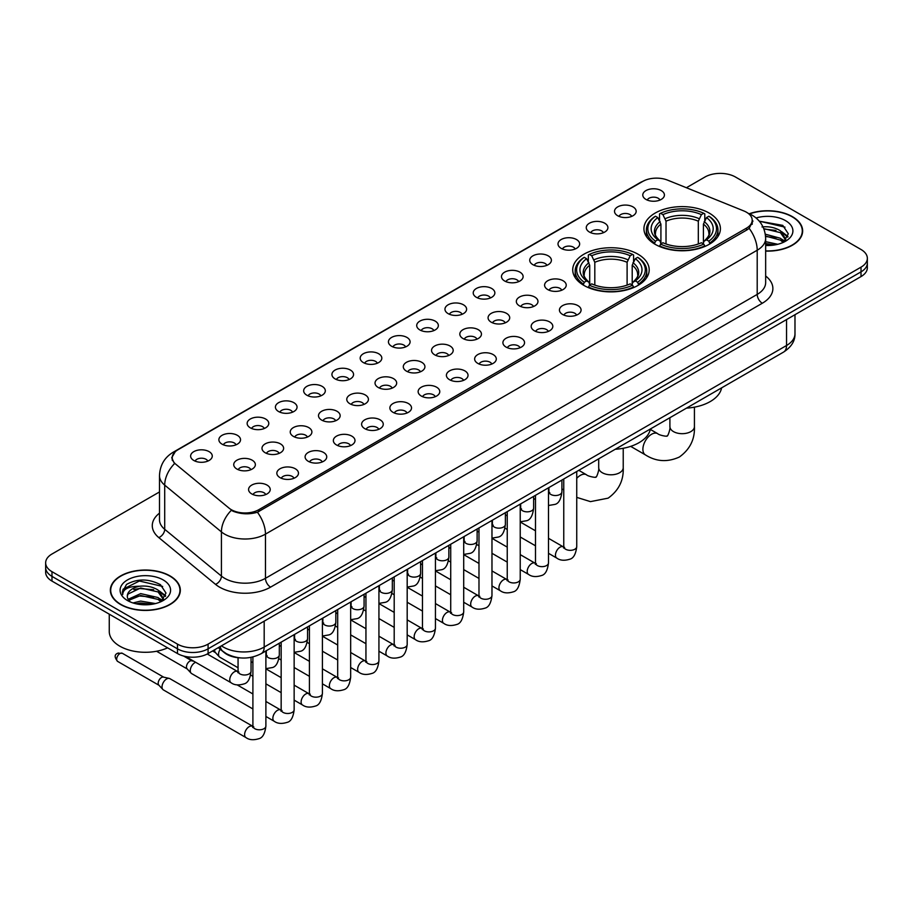 <?xml version="1.0" encoding="UTF-8"?>
<svg xmlns="http://www.w3.org/2000/svg" width="913" height="913" viewBox="0 0 913 913"><rect width="100%" height="100%" fill="white"/><g stroke="black" fill="none" stroke-linecap="round" stroke-linejoin="round"><path stroke-width="1.37" d="M637.993 254.202A38.232 22.072 0 0 0 596.326 249.42A38.232 22.072 0 0 0 572.725 269.814A38.232 22.072 0 0 0 583.921 285.415A38.232 22.072 0 0 0 625.588 290.197A38.232 22.072 0 0 0 649.189 269.814A38.232 22.072 0 0 0 637.993 254.202M709.207 213.083A38.232 22.072 0 0 0 667.54 208.301A38.232 22.072 0 0 0 643.939 228.695A38.232 22.072 0 0 0 655.135 244.307A38.232 22.072 0 0 0 696.802 249.089A38.232 22.072 0 0 0 720.403 228.695A38.232 22.072 0 0 0 709.207 213.083M617.69 215.742A10.819 6.243 180 0 1 615.545 213.973A10.819 6.243 180 0 1 619.128 206.201A10.819 6.243 180 0 1 632.994 206.897A10.819 6.243 180 0 1 635.14 213.973A10.819 6.243 180 0 1 617.69 215.742M631.682 216.381A6.494 3.743 0 0 0 629.936 214.555A6.494 3.743 0 0 0 623.533 213.608A6.494 3.743 0 0 0 619.014 216.381M589.433 232.05A10.819 6.243 180 0 1 587.287 230.281A10.819 6.243 180 0 1 590.871 222.521A10.819 6.243 180 0 1 604.737 223.217A10.819 6.243 180 0 1 606.883 230.281A10.819 6.243 180 0 1 589.433 232.05M603.413 232.701A6.494 3.743 0 0 0 601.678 230.875A6.494 3.743 0 0 0 595.276 229.928A6.494 3.743 0 0 0 590.745 232.701M561.175 248.37A10.819 6.243 180 0 1 559.03 246.601A10.819 6.243 180 0 1 562.613 238.841A10.819 6.243 180 0 1 576.48 239.537A10.819 6.243 180 0 1 578.625 246.601A10.819 6.243 180 0 1 561.175 248.37M575.156 249.021A6.494 3.743 0 0 0 573.421 247.195A6.494 3.743 0 0 0 567.019 246.236A6.494 3.743 0 0 0 562.488 249.021M532.918 264.679A10.819 6.243 180 0 1 530.761 262.921A10.819 6.243 180 0 1 534.345 255.149A10.819 6.243 180 0 1 548.211 255.845A10.819 6.243 180 0 1 550.368 262.921A10.819 6.243 180 0 1 532.918 264.679M546.898 265.329A6.494 3.743 0 0 0 545.152 263.503A6.494 3.743 0 0 0 538.761 262.556A6.494 3.743 0 0 0 534.231 265.329M504.649 280.999A10.819 6.243 180 0 1 502.504 279.23A10.819 6.243 180 0 1 506.087 271.469A10.819 6.243 180 0 1 519.954 272.165A10.819 6.243 180 0 1 522.099 279.23A10.819 6.243 180 0 1 504.649 280.999M518.641 281.649A6.494 3.743 0 0 0 516.895 279.823A6.494 3.743 0 0 0 510.504 278.876A6.494 3.743 0 0 0 505.973 281.649M476.392 297.318A10.819 6.243 180 0 1 474.246 295.55A10.819 6.243 180 0 1 477.83 287.789A10.819 6.243 180 0 1 491.696 288.485A10.819 6.243 180 0 1 493.842 295.55A10.819 6.243 180 0 1 476.392 297.318M490.384 297.969A6.494 3.743 0 0 0 488.638 296.143A6.494 3.743 0 0 0 482.235 295.184A6.494 3.743 0 0 0 477.716 297.969M448.135 313.627A10.819 6.243 180 0 1 445.989 311.869A10.819 6.243 180 0 1 449.573 304.097A10.819 6.243 180 0 1 463.439 304.794A10.819 6.243 180 0 1 465.584 311.869A10.819 6.243 180 0 1 448.135 313.627M462.115 314.277A6.494 3.743 0 0 0 460.38 312.451A6.494 3.743 0 0 0 453.978 311.504A6.494 3.743 0 0 0 449.447 314.277M419.877 329.947A10.819 6.243 180 0 1 417.732 328.178A10.819 6.243 180 0 1 421.315 320.417A10.819 6.243 180 0 1 435.181 321.114A10.819 6.243 180 0 1 437.327 328.178A10.819 6.243 180 0 1 419.877 329.947M433.858 330.597A6.494 3.743 0 0 0 432.111 328.771A6.494 3.743 0 0 0 425.72 327.824A6.494 3.743 0 0 0 421.19 330.597M391.62 346.267A10.819 6.243 180 0 1 389.463 344.498A10.819 6.243 180 0 1 393.046 336.726A10.819 6.243 180 0 1 406.913 337.422A10.819 6.243 180 0 1 409.07 344.498A10.819 6.243 180 0 1 391.62 346.267M405.6 346.906A6.494 3.743 0 0 0 403.854 345.08A6.494 3.743 0 0 0 397.463 344.133A6.494 3.743 0 0 0 392.932 346.906M363.351 362.575A10.819 6.243 180 0 1 361.206 360.806A10.819 6.243 180 0 1 364.789 353.046A10.819 6.243 180 0 1 378.655 353.742A10.819 6.243 180 0 1 380.801 360.806A10.819 6.243 180 0 1 363.351 362.575M377.343 363.226A6.494 3.743 0 0 0 375.597 361.4A6.494 3.743 0 0 0 369.206 360.452A6.494 3.743 0 0 0 364.675 363.226M335.094 378.895A10.819 6.243 180 0 1 332.948 377.126A10.819 6.243 180 0 1 336.532 369.366A10.819 6.243 180 0 1 350.398 370.062A10.819 6.243 180 0 1 352.544 377.126A10.819 6.243 180 0 1 335.094 378.895M349.086 379.546A6.494 3.743 0 0 0 347.339 377.72A6.494 3.743 0 0 0 340.937 376.761A6.494 3.743 0 0 0 336.418 379.546M306.836 395.203A10.819 6.243 180 0 1 304.691 393.446A10.819 6.243 180 0 1 308.274 385.674A10.819 6.243 180 0 1 322.141 386.37A10.819 6.243 180 0 1 324.286 393.446A10.819 6.243 180 0 1 306.836 395.203M320.817 395.854A6.494 3.743 0 0 0 319.082 394.028A6.494 3.743 0 0 0 312.68 393.081A6.494 3.743 0 0 0 308.149 395.854M278.579 411.523A10.819 6.243 180 0 1 276.434 409.754A10.819 6.243 180 0 1 280.017 401.994A10.819 6.243 180 0 1 293.883 402.69A10.819 6.243 180 0 1 296.029 409.754A10.819 6.243 180 0 1 278.579 411.523M292.559 412.174A6.494 3.743 0 0 0 290.813 410.348A6.494 3.743 0 0 0 284.422 409.401A6.494 3.743 0 0 0 279.892 412.174M250.322 427.843A10.819 6.243 180 0 1 248.165 426.074A10.819 6.243 180 0 1 251.748 418.314A10.819 6.243 180 0 1 265.615 419.01A10.819 6.243 180 0 1 267.771 426.074A10.819 6.243 180 0 1 250.322 427.843M264.302 428.494A6.494 3.743 0 0 0 262.556 426.668A6.494 3.743 0 0 0 256.165 425.709A6.494 3.743 0 0 0 251.634 428.494M222.053 444.152A10.819 6.243 180 0 1 219.907 442.394A10.819 6.243 180 0 1 223.491 434.622A10.819 6.243 180 0 1 237.357 435.318A10.819 6.243 180 0 1 239.503 442.394A10.819 6.243 180 0 1 222.053 444.152M236.045 444.802A6.494 3.743 0 0 0 234.299 442.976A6.494 3.743 0 0 0 227.908 442.029A6.494 3.743 0 0 0 223.377 444.802M193.796 460.472A10.819 6.243 180 0 1 191.65 458.703A10.819 6.243 180 0 1 195.234 450.942A10.819 6.243 180 0 1 209.1 451.638A10.819 6.243 180 0 1 211.245 458.703A10.819 6.243 180 0 1 193.796 460.472M207.787 461.122A6.494 3.743 0 0 0 206.041 459.296A6.494 3.743 0 0 0 199.639 458.349A6.494 3.743 0 0 0 195.12 461.122M645.948 199.422A10.819 6.243 180 0 1 643.802 197.653A10.819 6.243 180 0 1 647.385 189.893A10.819 6.243 180 0 1 661.252 190.589A10.819 6.243 180 0 1 663.397 197.653A10.819 6.243 180 0 1 645.948 199.422M659.939 200.073A6.494 3.743 0 0 0 658.193 198.247A6.494 3.743 0 0 0 651.802 197.299A6.494 3.743 0 0 0 647.271 200.073M547.754 289.569A10.819 6.243 180 0 1 545.609 287.8A10.819 6.243 180 0 1 549.192 280.04A10.819 6.243 180 0 1 563.059 280.736A10.819 6.243 180 0 1 565.204 287.8A10.819 6.243 180 0 1 547.754 289.569M561.746 290.22A6.494 3.743 0 0 0 560 288.394A6.494 3.743 0 0 0 553.609 287.447A6.494 3.743 0 0 0 549.078 290.22M519.497 305.889A10.819 6.243 180 0 1 517.351 304.12A10.819 6.243 180 0 1 520.935 296.348A10.819 6.243 180 0 1 534.801 297.056A10.819 6.243 180 0 1 536.947 304.12A10.819 6.243 180 0 1 519.497 305.889M533.477 306.528A6.494 3.743 0 0 0 531.743 304.702A6.494 3.743 0 0 0 525.34 303.755A6.494 3.743 0 0 0 520.821 306.528M491.24 322.198A10.819 6.243 180 0 1 489.094 320.429A10.819 6.243 180 0 1 492.678 312.668A10.819 6.243 180 0 1 506.544 313.364A10.819 6.243 180 0 1 508.689 320.429A10.819 6.243 180 0 1 491.24 322.198M505.22 322.848A6.494 3.743 0 0 0 503.485 321.022A6.494 3.743 0 0 0 497.083 320.075A6.494 3.743 0 0 0 492.552 322.848M462.982 338.518A10.819 6.243 180 0 1 460.837 336.749A10.819 6.243 180 0 1 464.42 328.988A10.819 6.243 180 0 1 478.286 329.684A10.819 6.243 180 0 1 480.432 336.749A10.819 6.243 180 0 1 462.982 338.518M476.963 339.168A6.494 3.743 0 0 0 475.216 337.342A6.494 3.743 0 0 0 468.826 336.383A6.494 3.743 0 0 0 464.295 339.168M434.714 354.837A10.819 6.243 180 0 1 432.568 353.069A10.819 6.243 180 0 1 436.152 345.297A10.819 6.243 180 0 1 450.018 345.993A10.819 6.243 180 0 1 452.163 353.069A10.819 6.243 180 0 1 434.714 354.837M448.705 355.477A6.494 3.743 0 0 0 446.959 353.651A6.494 3.743 0 0 0 440.568 352.703A6.494 3.743 0 0 0 436.037 355.477M406.456 371.146A10.819 6.243 180 0 1 404.311 369.377A10.819 6.243 180 0 1 407.894 361.616A10.819 6.243 180 0 1 421.76 362.313A10.819 6.243 180 0 1 423.906 369.377A10.819 6.243 180 0 1 406.456 371.146M420.448 371.796A6.494 3.743 0 0 0 418.702 369.97A6.494 3.743 0 0 0 412.299 369.023A6.494 3.743 0 0 0 407.78 371.796M378.199 387.466A10.819 6.243 180 0 1 376.053 385.697A10.819 6.243 180 0 1 379.637 377.936A10.819 6.243 180 0 1 393.503 378.633A10.819 6.243 180 0 1 395.649 385.697A10.819 6.243 180 0 1 378.199 387.466M392.179 388.116A6.494 3.743 0 0 0 390.444 386.29A6.494 3.743 0 0 0 384.042 385.332A6.494 3.743 0 0 0 379.523 388.116M349.941 403.774A10.819 6.243 180 0 1 347.796 402.017A10.819 6.243 180 0 1 351.379 394.245A10.819 6.243 180 0 1 365.246 394.941A10.819 6.243 180 0 1 367.391 402.017A10.819 6.243 180 0 1 349.941 403.774M363.922 404.425A6.494 3.743 0 0 0 362.187 402.599A6.494 3.743 0 0 0 355.785 401.652A6.494 3.743 0 0 0 351.254 404.425M321.684 420.094A10.819 6.243 180 0 1 319.527 418.325A10.819 6.243 180 0 1 323.122 410.565A10.819 6.243 180 0 1 336.988 411.261A10.819 6.243 180 0 1 339.134 418.325A10.819 6.243 180 0 1 321.684 420.094M335.664 420.745A6.494 3.743 0 0 0 333.918 418.919A6.494 3.743 0 0 0 327.527 417.971A6.494 3.743 0 0 0 322.997 420.745M293.415 436.414A10.819 6.243 180 0 1 291.27 434.645A10.819 6.243 180 0 1 294.853 426.873A10.819 6.243 180 0 1 308.72 427.581A10.819 6.243 180 0 1 310.865 434.645A10.819 6.243 180 0 1 293.415 436.414M307.407 437.053A6.494 3.743 0 0 0 305.661 435.227A6.494 3.743 0 0 0 299.27 434.28A6.494 3.743 0 0 0 294.739 437.053M265.158 452.722A10.819 6.243 180 0 1 263.012 450.954A10.819 6.243 180 0 1 266.596 443.193A10.819 6.243 180 0 1 280.462 443.889A10.819 6.243 180 0 1 282.608 450.954A10.819 6.243 180 0 1 265.158 452.722M279.15 453.373A6.494 3.743 0 0 0 277.404 451.547A6.494 3.743 0 0 0 271.001 450.6A6.494 3.743 0 0 0 266.482 453.373M236.901 469.042A10.819 6.243 180 0 1 234.755 467.273A10.819 6.243 180 0 1 238.339 459.513A10.819 6.243 180 0 1 252.205 460.209A10.819 6.243 180 0 1 254.35 467.273A10.819 6.243 180 0 1 236.901 469.042M250.881 469.693A6.494 3.743 0 0 0 249.146 467.867A6.494 3.743 0 0 0 242.744 466.908A6.494 3.743 0 0 0 238.225 469.693M562.602 314.46A10.819 6.243 180 0 1 560.456 312.691A10.819 6.243 180 0 1 564.04 304.919A10.819 6.243 180 0 1 577.906 305.615A10.819 6.243 180 0 1 580.052 312.691A10.819 6.243 180 0 1 562.602 314.46M576.582 315.099A6.494 3.743 0 0 0 574.848 313.273A6.494 3.743 0 0 0 568.445 312.326A6.494 3.743 0 0 0 563.914 315.099M534.345 330.768A10.819 6.243 180 0 1 532.199 329A10.819 6.243 180 0 1 535.783 321.239A10.819 6.243 180 0 1 549.649 321.935A10.819 6.243 180 0 1 551.794 329A10.819 6.243 180 0 1 534.345 330.768M548.325 331.419A6.494 3.743 0 0 0 546.579 329.593A6.494 3.743 0 0 0 540.188 328.646A6.494 3.743 0 0 0 535.657 331.419M506.087 347.088A10.819 6.243 180 0 1 503.93 345.319A10.819 6.243 180 0 1 507.514 337.559A10.819 6.243 180 0 1 521.38 338.255A10.819 6.243 180 0 1 523.537 345.319A10.819 6.243 180 0 1 506.087 347.088M520.068 347.739A6.494 3.743 0 0 0 518.322 345.913A6.494 3.743 0 0 0 511.931 344.954A6.494 3.743 0 0 0 507.4 347.739M477.819 363.397A10.819 6.243 180 0 1 475.673 361.639A10.819 6.243 180 0 1 479.257 353.867A10.819 6.243 180 0 1 493.123 354.564A10.819 6.243 180 0 1 495.268 361.639A10.819 6.243 180 0 1 477.819 363.397M491.81 364.047A6.494 3.743 0 0 0 490.064 362.221A6.494 3.743 0 0 0 483.673 361.274A6.494 3.743 0 0 0 479.142 364.047M449.561 379.717A10.819 6.243 180 0 1 447.416 377.948A10.819 6.243 180 0 1 450.999 370.187A10.819 6.243 180 0 1 464.865 370.883A10.819 6.243 180 0 1 467.011 377.948A10.819 6.243 180 0 1 449.561 379.717M463.553 380.367A6.494 3.743 0 0 0 461.807 378.541A6.494 3.743 0 0 0 455.404 377.594A6.494 3.743 0 0 0 450.885 380.367M421.304 396.037A10.819 6.243 180 0 1 419.158 394.268A10.819 6.243 180 0 1 422.742 386.507A10.819 6.243 180 0 1 436.608 387.203A10.819 6.243 180 0 1 438.754 394.268A10.819 6.243 180 0 1 421.304 396.037M435.284 396.687A6.494 3.743 0 0 0 433.549 394.861A6.494 3.743 0 0 0 427.147 393.902A6.494 3.743 0 0 0 422.616 396.687M393.046 412.345A10.819 6.243 180 0 1 390.901 410.588A10.819 6.243 180 0 1 394.484 402.816A10.819 6.243 180 0 1 408.351 403.512A10.819 6.243 180 0 1 410.496 410.588A10.819 6.243 180 0 1 393.046 412.345M407.027 412.996A6.494 3.743 0 0 0 405.281 411.17A6.494 3.743 0 0 0 398.89 410.222A6.494 3.743 0 0 0 394.359 412.996M364.789 428.665A10.819 6.243 180 0 1 362.632 426.896A10.819 6.243 180 0 1 366.216 419.135A10.819 6.243 180 0 1 380.082 419.832A10.819 6.243 180 0 1 382.239 426.896A10.819 6.243 180 0 1 364.789 428.665M378.769 429.315A6.494 3.743 0 0 0 377.023 427.489A6.494 3.743 0 0 0 370.632 426.542A6.494 3.743 0 0 0 366.102 429.315M336.52 444.985A10.819 6.243 180 0 1 334.375 443.216A10.819 6.243 180 0 1 337.958 435.444A10.819 6.243 180 0 1 351.825 436.14A10.819 6.243 180 0 1 353.97 443.216A10.819 6.243 180 0 1 336.52 444.985M350.512 445.624A6.494 3.743 0 0 0 348.766 443.798A6.494 3.743 0 0 0 342.375 442.851A6.494 3.743 0 0 0 337.844 445.624M308.263 461.293A10.819 6.243 180 0 1 306.117 459.524A10.819 6.243 180 0 1 309.701 451.764A10.819 6.243 180 0 1 323.567 452.46A10.819 6.243 180 0 1 325.713 459.524A10.819 6.243 180 0 1 308.263 461.293M322.255 461.944A6.494 3.743 0 0 0 320.509 460.118A6.494 3.743 0 0 0 314.106 459.171A6.494 3.743 0 0 0 309.587 461.944M280.006 477.613A10.819 6.243 180 0 1 277.86 475.844A10.819 6.243 180 0 1 281.444 468.084A10.819 6.243 180 0 1 295.31 468.78A10.819 6.243 180 0 1 297.455 475.844A10.819 6.243 180 0 1 280.006 477.613M293.986 478.264A6.494 3.743 0 0 0 292.251 476.438A6.494 3.743 0 0 0 285.849 475.479A6.494 3.743 0 0 0 281.318 478.264M251.748 493.922A10.819 6.243 180 0 1 249.603 492.164A10.819 6.243 180 0 1 253.186 484.392A10.819 6.243 180 0 1 267.053 485.088A10.819 6.243 180 0 1 269.198 492.164A10.819 6.243 180 0 1 251.748 493.922M265.729 494.572A6.494 3.743 0 0 0 263.983 492.746A6.494 3.743 0 0 0 257.592 491.799A6.494 3.743 0 0 0 253.061 494.572M743.89 210.971A19.481 11.241 180 0 1 746.492 212.238A19.481 11.241 180 0 1 752.198 220.181A19.481 11.241 180 0 1 746.492 228.136L258.836 509.682A19.481 11.241 180 0 1 229.106 508.176L175.753 464.181A19.481 11.241 180 0 1 172.226 457.733A19.481 11.241 180 0 1 177.932 449.778L642.741 181.425A19.481 11.241 180 0 1 667.688 180.169L743.89 210.971M240.496 657.908A21.638 12.497 180 0 1 224.278 652.612L218.275 647.659M765.653 251.098A34.991 20.2 0 0 0 802.653 230.932A34.991 20.2 0 0 0 792.404 216.655A34.991 20.2 0 0 0 749.299 213.745M170.08 575.943A34.991 20.2 0 0 0 131.951 571.572A34.991 20.2 0 0 0 110.347 590.232A34.991 20.2 0 0 0 120.596 604.52A34.991 20.2 0 0 0 158.725 608.891A34.991 20.2 0 0 0 180.329 590.232A34.991 20.2 0 0 0 170.08 575.943M752.963 221.003L749.151 228.341L747.256 229.722L257.409 512.239C249.26 514.578 241.26 514.281 233.386 511.36L231.286 510.344A25.244 16.891 129.5 0 0 221.425 531.902L164.705 485.134A28.851 16.662 180 0 1 159.49 475.582L159.49 519.759A28.851 16.662 0 0 0 164.705 529.312L221.425 576.08A28.851 16.662 0 0 0 224.655 578.306A28.851 16.662 0 0 0 265.466 578.306L757.208 294.397A28.851 16.662 0 0 0 765.653 282.619L765.653 238.441A28.851 16.662 180 0 1 757.208 250.219A25.244 14.574 -120 0 0 749.151 228.341M159.49 491.947L51.984 554.008A21.638 12.497 0 0 0 45.65 562.842L45.65 572.268A21.638 12.497 0 0 0 51.984 581.102L177.476 653.548L177.476 648.835A21.638 12.497 0 0 0 208.084 648.835L861.016 271.869A21.638 12.497 0 0 0 867.35 263.035A21.638 12.497 0 0 1 861.016 271.869L208.084 648.835A21.638 12.497 0 0 1 177.476 648.835L51.984 576.388L177.476 648.835L177.476 644.122A21.638 12.497 0 0 0 208.084 644.122L861.016 267.155A21.638 12.497 0 0 0 867.35 258.322A21.638 12.497 0 0 0 861.016 249.489L735.524 177.042A21.638 12.497 0 0 0 704.916 177.042L686.405 187.736M45.65 567.555A21.638 12.497 0 0 0 51.984 576.388A21.638 12.497 0 0 1 45.65 567.555M765.653 276.011A36.075 20.828 180 0 1 762.309 303.242L270.568 587.139A36.075 20.828 180 0 1 219.554 587.139A36.075 20.828 180 0 1 215.514 584.354L158.794 537.586A7.213 4.827 -50.5 0 0 164.705 529.312L164.705 485.134A25.244 16.891 129.5 0 1 174.497 463.644L171.724 457.733L175.285 451.661M45.65 562.842A21.638 12.497 0 0 0 51.984 571.675L177.476 644.122M177.476 653.548A21.638 12.497 0 0 0 208.084 653.548L861.016 276.582A21.638 12.497 0 0 0 867.35 267.749L867.35 258.322M765.653 250.892A34.626 19.995 0 0 0 802.287 230.932A34.626 19.995 0 0 0 792.153 216.803A34.626 19.995 0 0 0 749.607 213.882M765.653 241.671L777.819 244.285M765.653 243.543L774.715 244.935M765.311 234.196L780.41 238.259L784.13 241.797M765.551 236.056L780.41 240.119L783.16 242.447M761.99 226.938C768.906 226.219 775.046 227.497 780.41 230.772L785.694 239.08L785.568 240.45M763.77 228.638L780.41 232.644L785.637 240.016M765.653 245.471A25.244 14.574 0 0 0 785.511 241.237A25.244 14.574 0 0 0 785.511 220.626A25.244 14.574 0 0 0 756.078 217.979M783.457 242.31L788.318 233.774L782.772 225.374L759.296 221.197M759.924 221.962L761.716 221.733L784.997 227.154M763.93 229.037L775.993 230.418M783.731 233.774L787.736 237.129M765.585 236.49L775.993 237.894M783.731 241.249L784.324 241.637M765.653 243.965L774.441 244.981M781.596 231.628L787.976 236.456M781.596 239.115L784.906 241.112M120.847 604.372A34.626 19.995 0 0 0 158.588 608.697A34.626 19.995 0 0 0 179.964 590.232A34.626 19.995 0 0 0 169.818 576.092A34.626 19.995 0 0 0 132.088 571.766A34.626 19.995 0 0 0 110.713 590.232A34.626 19.995 0 0 0 120.847 604.372M109.263 614.175L109.263 631.465A36.075 20.828 0 0 0 119.831 646.187A36.075 20.828 0 0 0 167.593 647.853M133.024 602.957L140.67 601.085L155.495 603.573M136.014 603.778L140.67 602.957L152.38 604.223M128.162 599.293L140.67 593.61L158.086 597.547L161.806 601.085M128.79 600.32L140.67 595.481L158.086 599.419L160.836 601.735M161.133 601.599L165.995 593.062L160.448 584.674C148.591 578.545 137.27 578.477 126.496 584.457L122.342 592.069L122.741 594.523C122.97 589.033 128.607 586.272 139.666 586.237A18.032 10.408 0 0 0 127.306 596.121A18.032 10.408 0 0 0 128.174 599.327L130.331 601.952M139.666 586.237C146.582 585.507 152.722 586.785 158.086 590.072L163.37 598.38L163.244 599.75M127.306 596.326L127.923 594.112L140.67 587.995L158.086 591.944L163.313 599.316M163.187 579.926A25.244 14.574 0 0 0 127.489 579.926A25.244 14.574 0 0 0 127.489 600.537A25.244 14.574 0 0 0 163.187 600.537A25.244 14.574 0 0 0 163.187 579.926M122.342 592.24L123.129 589.17L139.381 581.022L162.674 586.454M133.812 589.536L139.381 588.508L153.669 589.718M161.407 593.062L165.413 596.417M133.812 597.022L139.381 595.984L153.669 597.193M161.407 600.549L161.989 600.925M136.494 603.881L152.117 604.269M159.273 590.928L165.641 595.755M159.273 598.414L162.582 600.412M654.45 243.897L655.477 241.169A34.34 19.824 0 0 1 655.477 216.233L657.828 217.591A31.019 17.906 0 0 0 657.828 239.799L660.167 241.123L660.921 243.908M660.921 242.778L660.921 224.13L657.828 217.591M659.551 220.547L659.551 213.87L660.578 213.277A34.34 19.824 0 0 1 703.763 213.277L701.401 214.646A31.019 17.906 0 0 0 662.929 214.646L666.022 221.186L666.022 243.988M698.319 243.988L698.319 221.186L701.401 214.646M686.473 408.145A39.681 22.905 0 0 0 721.612 387.865M659.551 245.882A35.778 20.657 0 0 0 704.79 245.882L703.763 244.113A34.34 19.824 0 0 1 660.578 244.113L659.551 246.487M704.79 246.487L704.79 245.882M655.477 216.233L654.45 216.815A35.778 20.657 0 0 0 646.393 229.871A35.778 20.657 0 0 0 654.45 242.938M703.763 213.277L704.79 213.87L704.79 220.547M660.578 244.113L662.929 242.744A31.019 17.906 0 0 0 701.401 242.744L703.763 244.113M657.828 239.799L655.477 241.169M662.929 214.646L660.578 213.277M660.167 221.608A27.744 16.023 0 0 0 660.167 241.123L660.293 241.215C656.356 237.403 654.747 234.812 655.477 233.454A26.694 15.407 0 0 1 660.921 224.13M709.892 242.938A35.778 20.657 0 0 0 717.949 229.871A35.778 20.657 0 0 0 709.892 216.815L708.865 216.233A34.34 19.824 0 0 1 708.865 241.169L709.892 243.897M708.865 241.169L706.502 239.799A31.019 17.906 0 0 0 706.502 217.591L708.865 216.233M706.502 217.591L703.421 224.13L703.421 242.778L704.174 241.123L706.502 239.799M703.421 224.13A26.694 15.407 0 0 1 708.865 233.454C709.584 234.824 707.986 237.414 704.049 241.215L704.174 241.123A27.744 16.023 0 0 0 704.174 221.608M703.421 243.908L703.421 242.778M583.236 285.016L584.263 282.277A34.34 19.824 0 0 1 584.263 257.34L586.625 258.699A31.019 17.906 0 0 0 586.625 280.919L588.953 282.243L589.707 285.027M589.707 283.886L589.707 265.238L586.625 258.699M588.337 261.654L588.337 254.978L589.364 254.396A34.34 19.824 0 0 1 632.561 254.396L630.198 255.754A31.019 17.906 0 0 0 591.727 255.754L594.808 262.293L594.808 285.096M627.105 285.096L627.105 262.293L630.198 255.754M615.271 449.264A39.681 22.905 0 0 0 650.398 428.973M588.337 286.99A35.778 20.657 0 0 0 633.576 286.99L632.561 285.221A34.34 19.824 0 0 1 589.364 285.221L588.337 287.606M633.576 287.606L633.576 286.99M584.263 257.34L583.236 257.923A35.778 20.657 0 0 0 575.179 270.99A35.778 20.657 0 0 0 583.236 284.046M632.561 254.396L633.576 254.978L633.576 261.654M589.364 285.221L591.727 283.863A31.019 17.906 0 0 0 630.198 283.863L632.561 285.221M586.625 280.919L584.263 282.277M591.727 255.754L589.364 254.396M588.953 262.716A27.744 16.023 0 0 0 588.953 282.243L589.09 282.322C585.142 278.511 583.533 275.931 584.263 274.562A26.694 15.407 0 0 1 589.707 265.238M638.678 284.046A35.778 20.657 0 0 0 646.735 270.99A35.778 20.657 0 0 0 638.678 257.923L637.651 257.34A34.34 19.824 0 0 1 637.651 282.277L638.678 285.016M637.651 282.277L635.3 280.919A31.019 17.906 0 0 0 635.3 258.699L637.651 257.34M635.3 258.699L632.207 265.238L632.207 283.886L632.96 282.243L635.3 280.919M632.207 265.238A26.694 15.407 0 0 1 637.651 274.562C638.381 275.931 636.772 278.522 632.835 282.322L632.96 282.243A27.744 16.023 0 0 0 632.96 262.716M632.207 285.027L632.207 283.886M238.065 667.757L219.885 657.257A6.494 3.743 -60 0 1 219.36 656.846A6.494 3.743 -60 0 1 218.538 654.29A6.494 3.743 -60 0 1 220.204 649.246M215.685 652.749A4.691 2.705 -60 0 1 215.308 652.453A4.691 2.705 -60 0 1 214.715 650.604A4.691 2.705 -60 0 1 214.806 649.668M252.901 708.956L191.627 673.577A6.494 3.743 -60 0 1 191.102 673.155A6.494 3.743 -60 0 1 190.281 670.599A6.494 3.743 -60 0 1 194.868 662.655A6.494 3.743 -60 0 1 195.633 662.29M187.427 669.069A4.691 2.705 -60 0 1 187.051 668.761A4.691 2.705 -60 0 1 186.457 666.924A4.691 2.705 -60 0 1 189.767 661.183A4.691 2.705 -60 0 1 191.662 660.772L193.876 661.274M265.888 650.969L265.888 726.063C264.998 733.596 262.659 737.807 258.881 738.697C253.517 740.352 249.215 739.975 245.951 737.567L163.359 689.897A6.494 3.743 -60 0 1 162.845 689.475A6.494 3.743 -60 0 1 162.023 686.918A6.494 3.743 -60 0 1 166.611 678.964A6.494 3.743 -60 0 1 169.225 678.405A6.494 3.743 -60 0 1 169.852 678.644L253.757 726.851M159.159 685.389A4.691 2.705 -60 0 1 158.782 685.081A4.691 2.705 -60 0 1 158.189 683.244A4.691 2.705 -60 0 1 161.51 677.492A4.691 2.705 -60 0 1 163.404 677.092L169.225 678.405M258.836 509.682L258.836 511.668M746.492 228.136L746.492 230.156M270.568 587.139A7.213 4.166 60 0 1 265.466 578.306L265.466 534.128A28.851 16.662 180 0 1 224.655 534.128A28.851 16.662 180 0 1 221.425 531.902L221.425 576.08A7.213 4.827 -50.5 0 1 215.514 584.354M748.329 213.334A25.244 11.823 112 0 0 747.987 213.208L751.981 215.103C760.609 220.284 765.174 228.067 765.653 238.441M257.409 512.239A25.244 14.574 60 0 1 265.466 534.128L757.208 250.219L757.208 294.397A7.213 4.166 60 0 0 762.309 303.242M175.787 451.25A25.244 14.574 -120 0 0 173.162 452.243C164.534 457.424 159.969 465.208 159.49 475.582M173.162 452.243L640.618 182.36A25.244 14.574 60 0 1 642.535 181.55M158.794 537.586A36.075 20.828 180 0 1 159.49 513.152M208.084 644.122L208.084 653.548M861.016 267.155L861.016 276.582M51.984 571.675L51.984 581.102M221.448 645.833A28.851 16.662 0 0 0 223.388 647.066A28.851 16.662 0 0 0 264.188 647.066L786.538 345.502A28.851 16.662 0 0 0 794.983 333.713C795.2 340.88 791.388 347.008 783.548 352.098L261.198 653.674A14.425 8.331 60 0 0 264.188 647.066L264.188 621.16M786.538 319.584L786.538 345.502A14.425 8.331 60 0 1 783.548 352.098M220.273 646.507A14.425 9.655 129.5 0 0 222.795 651.197L218.412 647.591M694.428 407.164L694.428 426.611A12.268 7.076 180 0 1 690.844 431.609A12.268 7.076 180 0 1 673.497 431.609A12.268 7.076 180 0 1 669.902 426.611C670.656 428.654 667.46 437.544 667.072 435.798C668.384 437.007 659.095 435.33 657.691 433.652L650.318 429.395M694.428 426.611C694.953 439.301 689.92 449.447 679.34 457.036C667.471 462.412 656.162 461.693 645.434 454.902A12.268 7.076 -60 0 1 643.551 445.076A12.268 7.076 -60 0 1 651.562 434.268A12.268 7.076 -60 0 1 657.691 433.652M698.319 221.186A26.694 15.407 0 0 0 666.022 221.186M699.073 218.663A27.744 16.023 0 0 0 665.269 218.663M623.225 448.272L623.225 467.718A12.268 7.076 180 0 1 619.63 472.729A12.268 7.076 180 0 1 602.283 472.729A12.268 7.076 180 0 1 598.7 467.718C599.442 469.761 596.257 478.663 595.858 476.917C597.182 478.127 587.881 476.438 586.488 474.771L578.785 470.321M576.742 478.366A12.268 7.076 -60 0 1 580.348 475.376A12.268 7.076 -60 0 1 586.488 474.771M627.105 262.293A26.694 15.407 0 0 0 594.808 262.293M627.859 259.771A27.744 16.023 0 0 0 594.055 259.771M576.742 471.496L576.742 546.59A6.494 3.743 180 0 1 574.551 549.398A6.494 3.743 180 0 1 565.661 549.238A6.494 3.743 180 0 1 563.755 546.59L563.549 547.994L564.131 547.515M576.742 546.59C575.852 554.123 573.524 558.334 569.746 559.224C564.382 560.879 560.068 560.502 556.804 558.105A6.494 3.743 -60 0 1 555.812 552.901A6.494 3.743 -60 0 1 560.046 547.172A6.494 3.743 -60 0 1 560.342 547.024A6.494 3.743 -60 0 1 563.298 546.853L564.611 547.378M548.485 487.816L548.485 562.899A6.494 3.743 180 0 1 546.282 565.718A6.494 3.743 180 0 1 537.403 565.558A6.494 3.743 180 0 1 535.497 562.899L535.292 564.302L535.874 563.823M548.485 562.899C547.595 570.442 545.266 574.654 541.477 575.532C536.114 577.199 531.811 576.822 528.547 574.414A6.494 3.743 -60 0 1 527.554 569.21A6.494 3.743 -60 0 1 531.788 563.492A6.494 3.743 -60 0 1 532.085 563.332A6.494 3.743 -60 0 1 535.041 563.173L536.353 563.686M520.227 504.136L520.227 579.219A6.494 3.743 180 0 1 518.025 582.026A6.494 3.743 180 0 1 509.146 581.866A6.494 3.743 180 0 1 507.24 579.219L507.035 580.622L507.617 580.143M520.227 579.219C519.337 586.762 516.998 590.973 513.22 591.852C507.856 593.507 503.542 593.142 500.29 590.734A6.494 3.743 -60 0 1 499.285 585.53A6.494 3.743 -60 0 1 503.531 579.812A6.494 3.743 -60 0 1 503.816 579.652A6.494 3.743 -60 0 1 506.772 579.481L508.096 580.006M491.97 520.444L491.97 595.538A6.494 3.743 180 0 1 489.767 598.346A6.494 3.743 180 0 1 480.889 598.186A6.494 3.743 180 0 1 478.983 595.538L478.777 596.942L479.348 596.451M491.97 595.538C491.08 603.071 488.74 607.282 484.963 608.172C479.599 609.827 475.285 609.45 472.021 607.042A6.494 3.743 -60 0 1 471.028 601.85A6.494 3.743 -60 0 1 475.274 596.121A6.494 3.743 -60 0 1 475.559 595.972A6.494 3.743 -60 0 1 478.515 595.801L479.839 596.326M463.701 536.764L463.701 611.847A6.494 3.743 180 0 1 461.51 614.666A6.494 3.743 180 0 1 452.62 614.506A6.494 3.743 180 0 1 450.725 611.847L450.508 613.251L451.09 612.771M463.701 611.847C462.811 619.391 460.483 623.602 456.705 624.481C451.342 626.147 447.028 625.77 443.764 623.362A6.494 3.743 -60 0 1 442.771 618.158A6.494 3.743 -60 0 1 447.016 612.44A6.494 3.743 -60 0 1 447.302 612.281A6.494 3.743 -60 0 1 450.257 612.121L451.581 612.634M435.444 553.073L435.444 628.167A6.494 3.743 180 0 1 433.253 630.974A6.494 3.743 180 0 1 424.362 630.815A6.494 3.743 180 0 1 422.457 628.167L422.251 629.571L422.833 629.091M435.444 628.167C434.554 635.71 432.226 639.922 428.448 640.8C423.084 642.455 418.77 642.09 415.506 639.682A6.494 3.743 -60 0 1 414.513 634.478A6.494 3.743 -60 0 1 418.747 628.76A6.494 3.743 -60 0 1 419.044 628.601A6.494 3.743 -60 0 1 422 628.429L423.312 628.954M407.187 569.392L407.187 644.487A6.494 3.743 180 0 1 404.984 647.294A6.494 3.743 180 0 1 396.105 647.134A6.494 3.743 180 0 1 394.199 644.487L393.994 645.879L394.576 645.4M407.187 644.487C406.296 652.019 403.957 656.23 400.179 657.12C394.815 658.775 390.513 658.399 387.249 655.99A6.494 3.743 -60 0 1 386.256 650.786A6.494 3.743 -60 0 1 390.49 645.069A6.494 3.743 -60 0 1 390.775 644.909A6.494 3.743 -60 0 1 393.743 644.749L395.055 645.274M378.929 585.712L378.929 660.795A6.494 3.743 180 0 1 376.727 663.614A6.494 3.743 180 0 1 367.848 663.443A6.494 3.743 180 0 1 365.942 660.795L365.736 662.199L366.318 661.72M378.929 660.795C378.039 668.339 375.7 672.55 371.922 673.429C366.558 675.095 362.244 674.718 358.992 672.31A6.494 3.743 -60 0 1 357.987 667.106A6.494 3.743 -60 0 1 362.233 661.389A6.494 3.743 -60 0 1 362.518 661.229A6.494 3.743 -60 0 1 365.474 661.069L366.798 661.583M350.672 602.021L350.672 677.115A6.494 3.743 180 0 1 348.469 679.923A6.494 3.743 180 0 1 339.579 679.763A6.494 3.743 180 0 1 337.684 677.115L337.479 678.519L338.05 678.039M350.672 677.115C349.782 684.647 347.442 688.859 343.665 689.749C338.301 691.403 333.987 691.027 330.723 688.63A6.494 3.743 -60 0 1 329.73 683.426A6.494 3.743 -60 0 1 333.975 677.697A6.494 3.743 -60 0 1 334.261 677.549A6.494 3.743 -60 0 1 337.217 677.378L338.54 677.903M322.403 618.341L322.403 693.424A6.494 3.743 180 0 1 320.212 696.242A6.494 3.743 180 0 1 311.322 696.083A6.494 3.743 180 0 1 309.427 693.424L309.21 694.827L309.792 694.348M322.403 693.424C321.513 700.967 319.185 705.178 315.407 706.057C310.043 707.723 305.729 707.347 302.465 704.939A6.494 3.743 -60 0 1 301.473 699.735A6.494 3.743 -60 0 1 305.718 694.017A6.494 3.743 -60 0 1 306.003 693.857A6.494 3.743 -60 0 1 308.959 693.697L310.283 694.211M294.146 634.661L294.146 709.743A6.494 3.743 180 0 1 291.955 712.551A6.494 3.743 180 0 1 283.064 712.391A6.494 3.743 180 0 1 281.158 709.743L280.953 711.147L281.535 710.668M294.146 709.743C293.256 717.287 290.927 721.498 287.139 722.377C281.786 724.032 277.472 723.667 274.208 721.259A6.494 3.743 -60 0 1 273.215 716.054A6.494 3.743 -60 0 1 277.449 710.337A6.494 3.743 -60 0 1 277.746 710.177A6.494 3.743 -60 0 1 280.702 710.006L282.014 710.531M119.991 653.525A4.691 2.705 -60 0 1 122.331 653.286L117.64 653.286A4.691 2.705 60 0 1 119.991 653.525A4.691 2.705 -60 0 0 116.921 657.657A4.691 2.705 -60 0 0 117.64 661.411L158.953 685.264M265.888 726.063A6.494 3.743 180 0 1 263.686 728.871A6.494 3.743 180 0 1 254.807 728.711A6.494 3.743 180 0 1 252.901 726.063L252.696 727.467L253.278 726.976M245.951 737.567A6.494 3.743 -60 0 1 244.958 732.374A6.494 3.743 -60 0 1 249.192 726.645A6.494 3.743 -60 0 1 249.477 726.497A6.494 3.743 -60 0 1 252.445 726.326M561.906 480.067L561.906 491.776A6.494 3.743 180 0 1 559.703 494.595A6.494 3.743 180 0 1 550.813 494.435A6.494 3.743 180 0 1 548.918 491.776L548.918 487.565M533.637 496.387L533.637 508.096A6.494 3.743 180 0 1 531.446 510.903A6.494 3.743 180 0 1 522.556 510.744A6.494 3.743 180 0 1 520.661 508.096L520.661 503.885M505.38 512.695L505.38 524.416A6.494 3.743 180 0 1 503.189 527.223A6.494 3.743 180 0 1 494.298 527.063A6.494 3.743 180 0 1 492.392 524.416L492.392 520.193M477.122 529.015L477.122 540.724A6.494 3.743 180 0 1 474.92 543.543A6.494 3.743 180 0 1 466.041 543.372A6.494 3.743 180 0 1 464.135 540.724L464.135 536.513M448.865 545.335L448.865 557.044A6.494 3.743 180 0 1 446.662 559.852A6.494 3.743 180 0 1 437.784 559.692A6.494 3.743 180 0 1 435.878 557.044L435.878 552.833M420.608 561.643L420.608 573.353A6.494 3.743 180 0 1 418.405 576.171A6.494 3.743 180 0 1 409.515 576.012A6.494 3.743 180 0 1 407.62 573.353L407.62 569.141M392.339 577.963L392.339 589.672A6.494 3.743 180 0 1 390.148 592.48A6.494 3.743 180 0 1 381.257 592.32A6.494 3.743 180 0 1 379.363 589.672L379.363 585.461M364.082 594.283L364.082 605.992A6.494 3.743 180 0 1 361.89 608.8A6.494 3.743 180 0 1 353 608.64A6.494 3.743 180 0 1 351.094 605.992L351.094 601.781M335.824 610.592L335.824 622.301A6.494 3.743 180 0 1 333.622 625.12A6.494 3.743 180 0 1 324.743 624.96A6.494 3.743 180 0 1 322.837 622.301L322.837 618.09M307.567 626.911L307.567 638.621A6.494 3.743 180 0 1 305.364 641.428A6.494 3.743 180 0 1 296.485 641.268A6.494 3.743 180 0 1 294.579 638.621L294.579 634.409M279.31 643.22L279.31 654.941A6.494 3.743 180 0 1 277.107 657.748A6.494 3.743 180 0 1 268.217 657.588A6.494 3.743 180 0 1 266.322 654.941L266.322 650.718M251.041 657.371L251.041 671.249A6.494 3.743 180 0 1 248.85 674.068A6.494 3.743 180 0 1 239.959 673.897A6.494 3.743 180 0 1 238.065 671.249L238.065 657.737M185.624 656.504L231.103 682.764A6.494 3.743 -60 0 1 230.11 677.56A6.494 3.743 -60 0 1 234.356 671.842A6.494 3.743 -60 0 1 234.641 671.683A6.494 3.743 -60 0 1 237.597 671.523L207.251 654.005M172.226 457.733L172.226 460.243M752.198 220.181L752.198 224.324M640.618 182.36L645.251 180.203M261.198 653.674C249.591 659.506 237.985 659.506 226.367 653.674L222.795 651.197M794.983 333.713L794.983 314.7M802.287 233.831L802.287 230.932M785.694 240.313L785.694 239.08M179.964 593.119L179.964 590.232M163.37 599.613L163.37 598.38M110.713 593.119L110.713 590.232M645.434 454.902L630.666 446.366M646.393 236.478L646.393 229.871M717.949 236.478L717.949 229.871M669.902 417.709L669.902 426.611M623.225 467.718C623.75 480.409 618.717 490.555 608.126 498.156L590.471 501.625L576.742 497.38M563.755 489.973L561.906 488.9M575.179 277.586L575.179 270.99M646.735 277.586L646.735 270.99M598.7 458.828L598.7 467.718M556.804 558.105L548.485 553.301M535.497 545.803L520.227 536.981M507.24 529.483L504.992 528.193M563.755 478.994L563.755 546.59M563.298 546.853L548.485 538.305M535.497 530.807L520.227 521.985M528.547 574.414L520.227 569.609M507.24 562.111L491.97 553.301M478.983 545.803L476.734 544.502M535.497 495.314L535.497 562.899M535.041 563.173L520.227 554.625M507.24 547.127L491.97 538.305M500.29 590.734L491.97 585.929M478.983 578.431L463.701 569.609M450.725 562.111L448.477 560.822M507.24 511.622L507.24 579.219M506.772 579.481L491.97 570.933M478.983 563.435L463.701 554.625M472.021 607.042L463.701 602.249M450.725 594.751L435.444 585.929M422.457 578.431L420.22 577.13M478.983 527.942L478.983 595.538M478.515 595.801L463.701 587.253M450.725 579.755L435.444 570.933M443.764 623.362L435.444 618.558M422.457 611.059L407.187 602.249M394.199 594.751L391.951 593.45M450.725 544.262L450.725 611.847M450.257 612.121L435.444 603.561M422.457 596.075L407.187 587.253M415.506 639.682L407.187 634.877M394.199 627.379L378.929 618.558M365.942 611.059L363.694 609.77M422.457 560.571L422.457 628.167M422 628.429L407.187 619.881M394.199 612.383L378.929 603.561M387.249 655.99L378.929 651.197M365.942 643.699L350.672 634.877M337.684 627.379L335.436 626.078M394.199 576.89L394.199 644.487M393.743 644.749L378.929 636.201M365.942 628.703L350.672 619.881M358.992 672.31L350.672 667.506M337.684 660.008L322.403 651.197M309.427 643.699L307.179 642.398M365.942 593.21L365.942 660.795M365.474 661.069L350.672 652.51M337.684 645.012L322.403 636.201M330.723 688.63L322.403 683.826M309.427 676.328L294.146 667.506M281.158 660.008L278.922 658.718M337.684 609.519L337.684 677.115M337.217 677.378L322.403 668.83M309.427 661.332L294.146 652.51M302.465 704.939L294.146 700.134M281.158 692.636L265.888 683.826M252.901 676.328L250.653 675.027M212.569 650.958L215.468 652.635M309.427 625.839L309.427 693.424M308.959 693.697L294.146 685.149M281.158 677.651L265.888 668.83M215.308 652.453L219.36 656.846M274.208 721.259L265.888 716.454M156.568 651.254L187.211 668.944M281.158 642.147L281.158 709.743M280.702 710.006L265.888 701.458M252.901 693.96L237.232 684.921M187.051 668.761L191.102 673.155M183.593 656.025L191.901 660.829M252.901 656.961L252.901 726.063M158.782 685.081L162.845 689.475M122.331 653.286L163.644 677.138M117.64 661.411C114.342 657.326 114.342 654.621 117.64 653.286M549.774 492.564L548.451 492.05M548.485 505.494L554.899 504.41C558.676 503.531 561.016 499.32 561.906 491.776M535.497 499.559L533.637 498.487M549.284 492.7L548.713 493.18L548.918 491.776M521.517 508.883L520.193 508.358M520.227 521.802L526.641 520.73C530.419 519.851 532.747 515.64 533.637 508.096M507.24 515.879L505.38 514.806M521.026 509.02L520.444 509.5L520.661 508.096M493.248 525.203L491.936 524.678M491.97 538.122L498.372 537.049C502.161 536.159 504.49 531.948 505.38 524.416M478.983 532.199L477.122 531.126M492.769 525.329L492.187 525.808L492.392 524.416M464.991 541.512L463.678 540.998M463.701 554.442L470.115 553.358C473.893 552.479 476.232 548.268 477.122 540.724M450.725 548.508L448.865 547.435M464.512 541.649L463.93 542.128L464.135 540.724M436.734 557.832L435.41 557.307M435.444 570.751L441.858 569.678C445.635 568.788 447.975 564.576 448.865 557.044M422.457 564.827L420.608 563.755M436.254 557.969L435.672 558.448L435.878 557.044M408.476 574.151L407.152 573.626M407.187 587.07L413.6 585.986C417.378 585.107 419.718 580.896 420.608 573.353M394.199 581.136L392.339 580.063M407.985 574.277L407.415 574.756L407.62 573.353M380.219 590.46L378.895 589.946M378.929 603.379L385.343 602.306C389.121 601.427 391.449 597.216 392.339 589.672M365.942 597.456L364.082 596.383M379.728 590.597L379.146 591.076L379.363 589.672M351.95 606.78L350.638 606.255M350.672 619.699L357.074 618.626C360.863 617.736 363.191 613.525 364.082 605.992M337.684 613.776L335.824 612.703M351.471 606.917L350.889 607.396L351.094 605.992M323.693 623.088L322.38 622.575M322.403 636.019L328.817 634.934C332.594 634.056 334.934 629.844 335.824 622.301M309.427 630.084L307.567 629.011M323.213 623.225L322.631 623.705L322.837 622.301M295.435 639.408L294.112 638.883M294.146 652.327L300.56 651.254C304.337 650.376 306.677 646.164 307.567 638.621M281.158 646.404L279.31 645.331M294.956 639.545L294.374 640.024L294.579 638.621M267.178 655.728L265.854 655.203M265.888 668.647L272.302 667.574C276.08 666.684 278.419 662.473 279.31 654.941M252.901 662.724L251.041 661.651M266.687 655.854L266.117 656.333L266.322 654.941M238.909 672.036L237.597 671.523M231.103 682.764C234.299 685.161 238.613 685.537 244.045 683.883C247.822 683.004 250.151 678.793 251.041 671.249M238.43 672.173L237.848 672.653L238.065 671.249"/></g></svg>
